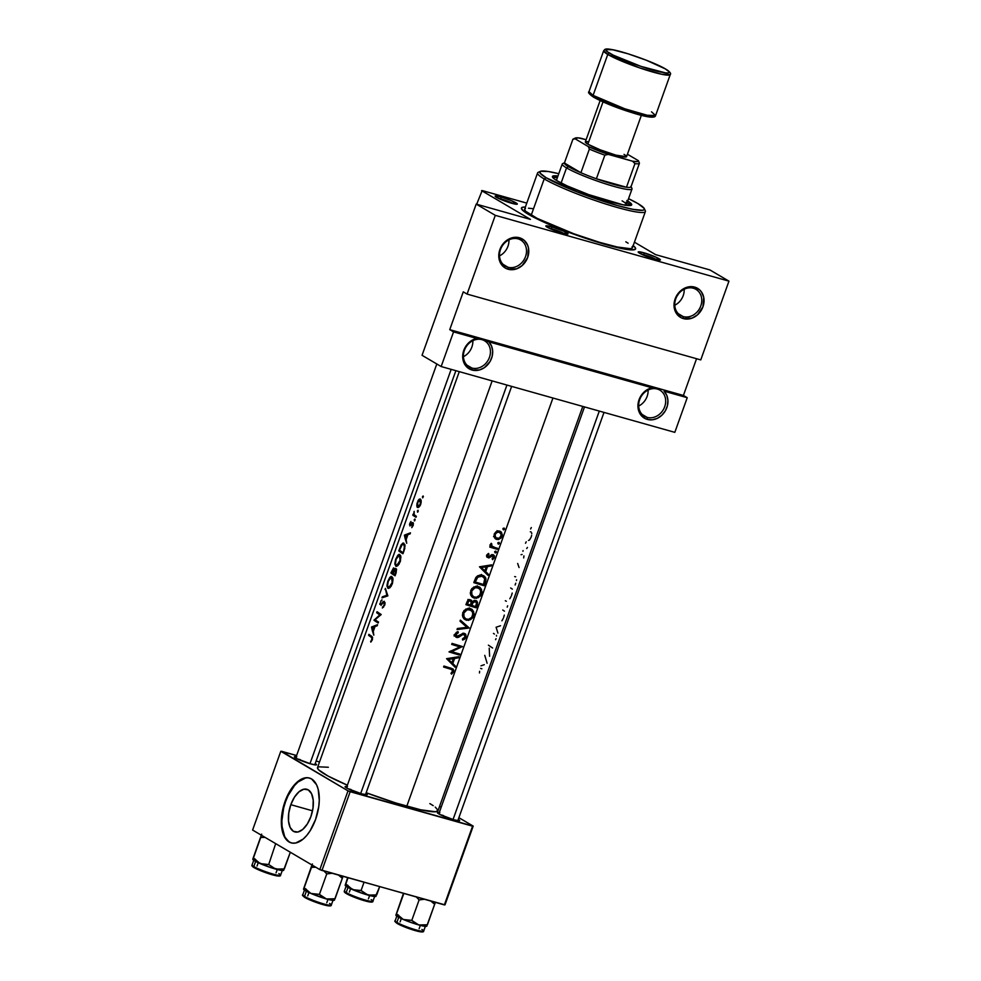 <?xml version="1.0" encoding="UTF-8"?>
<svg xmlns="http://www.w3.org/2000/svg" width="981" height="981" viewBox="0 0 981 981"><rect width="100%" height="100%" fill="white"/><g stroke="black" fill="none" stroke-linecap="round" stroke-linejoin="round"><path stroke-width="1.47" d="M482.002 339.671A15.156 12.888 120.5 0 0 464.405 350.315A15.156 12.888 120.5 0 0 471.849 368.022L472.057 370.045A16.836 14.323 -59.5 0 1 462.873 353.994A16.836 14.323 -59.5 0 1 476.705 338.408L482.002 339.671A15.156 12.888 -59.5 0 1 484.614 340.787A15.156 12.888 -59.5 0 1 488.808 358.911A15.156 12.888 -59.5 0 1 471.849 368.022A15.156 12.888 -59.5 0 1 469.237 366.906A15.156 12.888 -59.5 0 1 465.043 348.782A15.156 12.888 -59.5 0 1 482.002 339.671L488.82 341.829L491.518 345.95L492.67 351.014L492.131 356.446L489.985 361.633L484.295 367.716L479.476 369.972L472.057 370.045L467.778 367.863L463.572 361.879L462.873 353.994L464.491 348.66L469.592 342.001L476.705 338.408L453.553 331.897L441.156 366.538L674.818 432.351L687.227 397.697L664.076 391.186L666.773 395.306L667.926 400.371L667.387 405.803L665.241 410.99L661.709 415.355L657.196 418.409L652.206 419.807L647.301 419.402A16.836 14.323 -59.5 0 1 638.128 403.35A16.836 14.323 -59.5 0 1 651.96 387.765L657.258 389.028A15.156 12.888 120.5 0 0 639.661 399.672A15.156 12.888 120.5 0 0 647.104 417.379L647.301 419.402L645.057 418.519L639.87 413.528L638.165 408.721L638.128 403.35L639.747 398.016L642.849 393.307L647.068 389.764L651.96 387.765L488.82 341.829A16.836 14.323 -59.5 0 1 489.985 361.633A16.836 14.323 -59.5 0 1 472.057 370.045L471.849 368.022L466.993 365.165L471.849 368.022A15.156 12.888 120.5 0 0 489.445 357.366A15.156 12.888 120.5 0 0 482.002 339.671L453.553 331.897L449.739 329.653L463.265 291.848L467.091 294.092L700.765 359.904L728.957 281.155L495.282 215.342L467.091 294.092L495.282 215.342L476.19 204.109L530.439 219.388L481.561 190.621L530.439 219.388L476.19 204.109L422.051 355.306L441.156 366.538L422.051 355.306L476.19 204.109L495.282 215.342L728.957 281.155L700.765 359.904L467.091 294.092L463.265 291.848L449.739 329.653L683.414 395.453L687.227 397.697L674.818 432.351L441.156 366.538L453.553 331.897L449.739 329.653L683.414 395.453L687.227 397.697L664.076 391.186A16.836 14.323 -59.5 0 1 665.241 410.99A16.836 14.323 -59.5 0 1 647.301 419.402L647.104 417.379A15.156 12.888 -59.5 0 1 644.492 416.263A15.156 12.888 -59.5 0 1 640.299 398.139A15.156 12.888 -59.5 0 1 657.258 389.028L657.258 389.028A15.156 12.888 -59.5 0 1 659.87 390.144A15.156 12.888 -59.5 0 1 664.063 408.255A15.156 12.888 -59.5 0 1 647.104 417.379L642.248 414.522L647.104 417.379A15.156 12.888 120.5 0 0 664.701 406.723A15.156 12.888 120.5 0 0 657.258 389.028L482.002 339.671M518.091 238.874A15.156 12.888 120.5 0 0 500.494 249.517A15.156 12.888 120.5 0 0 507.937 267.224L508.146 269.248A16.836 14.323 -59.5 0 1 499.869 249.579A16.836 14.323 -59.5 0 1 519.415 237.745L518.091 238.874A15.156 12.888 -59.5 0 1 520.703 239.989A15.156 12.888 -59.5 0 1 524.896 258.113A15.156 12.888 -59.5 0 1 507.937 267.224A15.156 12.888 -59.5 0 1 505.325 266.109A15.156 12.888 -59.5 0 1 501.132 247.985A15.156 12.888 -59.5 0 1 518.091 238.874L519.415 237.745L524.308 240.443L527.606 245.127L528.477 248.009L527.692 257.414L522.211 265.508L516.815 268.769L508.146 269.248L505.534 268.181L501.365 264.416L499.084 258.996L499.869 249.579L503.094 243.852L510.745 238.224L519.415 237.745A16.836 14.323 -59.5 0 1 527.692 257.414A16.836 14.323 -59.5 0 1 508.146 269.248L507.937 267.224L503.094 264.367L507.937 267.224A15.156 12.888 120.5 0 0 525.534 256.568A15.156 12.888 120.5 0 0 518.091 238.874M693.346 288.23A15.156 12.888 120.5 0 0 675.75 298.874A15.156 12.888 120.5 0 0 683.193 316.581L683.401 318.604A16.836 14.323 -59.5 0 1 675.124 298.935A16.836 14.323 -59.5 0 1 694.671 287.102L693.346 288.23A15.156 12.888 -59.5 0 1 695.958 289.346A15.156 12.888 -59.5 0 1 700.152 307.47A15.156 12.888 -59.5 0 1 683.193 316.581A15.156 12.888 -59.5 0 1 680.581 315.465A15.156 12.888 -59.5 0 1 676.387 297.341A15.156 12.888 -59.5 0 1 693.346 288.23L694.671 287.102L699.563 289.8L701.452 291.933L703.733 297.366L702.948 306.771L697.466 314.852L692.071 318.126L683.401 318.604L680.789 317.537L676.62 313.773L674.339 308.341L675.124 298.935L680.606 290.842L686.001 287.58L694.671 287.102A16.836 14.323 -59.5 0 1 702.948 306.771A16.836 14.323 -59.5 0 1 683.401 318.604L683.193 316.581L678.349 313.724L683.193 316.581A15.156 12.888 120.5 0 0 700.79 305.925A15.156 12.888 120.5 0 0 693.346 288.23M290.817 804.69L312.522 810.809L290.817 804.69L294.423 797.21L299.009 791.777L303.877 789.202L308.292 789.889L311.566 793.727L313.221 800.14L312.988 808.148L310.916 816.523A22.158 11.38 105.7 0 1 294.864 831.937A22.158 11.38 105.7 0 1 290.817 804.69A22.158 11.38 105.7 0 1 306.869 789.276A22.158 11.38 105.7 0 1 310.916 816.523L307.311 824.003L302.724 829.448L297.856 832.023L293.442 831.336L290.168 827.498L288.512 821.085L288.745 813.077L290.817 804.69M309.726 778.117A33.685 17.302 -74.3 0 0 285.594 801.624L285.03 801.465A33.685 17.302 105.7 0 1 309.444 778.031A33.685 17.302 105.7 0 1 315.588 819.442L318.739 806.701L319.279 800.435L318.175 789.264L316.581 784.788L311.59 778.951L308.39 777.81L304.883 777.908L297.488 781.82L293.871 785.474L290.511 790.097L285.03 801.465L281.878 814.205L281.339 820.484L282.442 831.655L284.049 836.119L289.027 841.956L292.228 843.096L295.735 842.998L303.141 839.086L306.746 835.432L310.106 830.809L315.588 819.442A33.685 17.302 105.7 0 1 291.185 842.875A33.685 17.302 105.7 0 1 285.03 801.465L285.594 801.624A33.685 17.302 -74.3 0 0 291.467 842.949M644.137 254.827A10.104 1.165 19.7 0 0 641.304 254.14A10.104 1.165 -160.3 0 1 644.137 254.827L644.137 254.827A10.104 1.165 -160.3 0 1 656.608 259.609A10.104 1.165 19.7 0 0 644.137 254.827L643.941 252.804L644.137 254.827M654.634 259.094A11.784 1.361 -160.3 0 1 638.214 252.154A11.784 1.361 -160.3 0 1 643.941 252.804L638.226 251.921L642.334 254.619L652.635 258.506L660.348 259.977L656.24 257.28L643.941 252.804A11.784 1.361 -160.3 0 1 655.676 257.034A11.784 1.361 -160.3 0 1 660.262 260.051A11.784 1.361 -160.3 0 1 654.634 259.094M551.788 228.818A10.104 1.165 19.7 0 0 548.955 228.132A10.104 1.165 -160.3 0 1 551.788 228.818L551.788 228.818A10.104 1.165 -160.3 0 1 564.247 233.601A10.104 1.165 19.7 0 0 551.788 228.818L551.58 226.795L551.788 228.818M562.272 233.086A11.784 1.361 -160.3 0 1 545.853 226.145A11.784 1.361 -160.3 0 1 551.58 226.795L545.89 226.206L551.8 229.407L562.272 233.086L567.999 233.969L563.879 231.271L551.58 226.795A11.784 1.361 -160.3 0 1 563.315 231.013A11.784 1.361 -160.3 0 1 567.901 234.042A11.784 1.361 -160.3 0 1 562.272 233.086M501.07 198.971A10.104 1.165 19.7 0 0 498.238 198.285A10.104 1.165 -160.3 0 1 501.07 198.971L501.07 198.971A10.104 1.165 -160.3 0 1 513.529 203.754A10.104 1.165 19.7 0 0 501.07 198.971L500.874 196.948L501.07 198.971M511.567 203.239A11.784 1.361 -160.3 0 1 495.135 196.298A11.784 1.361 -160.3 0 1 500.874 196.948L495.147 196.065L499.268 198.763L509.556 202.65L517.281 204.122L511.346 200.627L500.874 196.948A11.784 1.361 -160.3 0 1 512.609 201.166A11.784 1.361 -160.3 0 1 517.183 204.195A11.784 1.361 -160.3 0 1 511.567 203.239M300.321 759.662A10.104 1.165 19.7 0 0 297.488 758.963A10.104 1.165 -160.3 0 1 300.321 759.662M296.802 756.817L294.398 756.756L296.961 758.705L310.805 763.929A11.784 1.361 -160.3 0 1 294.386 756.976A11.784 1.361 -160.3 0 1 296.188 756.719M443.387 815.518A10.104 1.165 19.7 0 0 440.555 814.819A10.104 1.165 -160.3 0 1 443.387 815.518M439.868 812.673L437.465 812.611L440.028 814.561L453.884 819.785A11.784 1.361 -160.3 0 1 437.452 812.832A11.784 1.361 -160.3 0 1 439.255 812.575M351.026 789.509A10.104 1.165 19.7 0 0 348.194 788.81A10.104 1.165 -160.3 0 1 351.026 789.509M347.507 786.664L345.116 786.603L347.666 788.552L361.523 793.776A11.784 1.361 -160.3 0 1 345.104 786.823A11.784 1.361 -160.3 0 1 346.894 786.566M525.497 207.016L522.37 207.31L521.389 208.413L524.038 211.491L542.775 221.632L573.554 234.091L606.013 244.649A60.626 6.965 -160.3 0 1 521.549 208.928A60.626 6.965 -160.3 0 1 525.387 207.016M435.257 807.093L438.053 810.331L435.662 811.765L420.874 809.828L395.919 803.01L366.158 792.722A63.998 7.357 19.7 0 0 406.784 806.235L552.941 398.028L406.784 806.235A63.998 7.357 19.7 0 0 438.004 810.723L582.775 406.428M459.28 371.652L317.513 767.583A63.998 7.357 19.7 0 0 347.397 785.192L328.01 776.02L318.764 769.95L317.464 767.976L318.494 766.811L328.365 767.252M451.027 669.287L450.61 669.165A63.998 7.357 -160.3 0 1 443.596 667.019L443.952 666.038A63.998 7.357 19.7 0 0 451.064 668.208L453.332 669.263L453.835 671.114L451.567 674.131L451.002 673.322L452.744 670.746L451.027 669.287M451.677 651.629A63.998 7.357 19.7 0 0 459.746 654.033L459.39 655.014A63.998 7.357 -160.3 0 1 449.004 651.899L459.942 646.908A63.998 7.357 -160.3 0 1 451.689 644.407L452.045 643.413A63.998 7.357 19.7 0 0 462.419 646.54L451.677 651.629L462.419 646.54L452.045 643.413L451.689 644.407A63.998 7.357 19.7 0 0 459.942 646.908L449.004 651.899L459.39 655.014L459.746 654.033A63.998 7.357 -160.3 0 1 451.677 651.629L450.671 651.041L451.677 651.629M469.102 627.877L457.011 629.569L457.391 628.502L466.968 627.337L460.015 621.157L460.396 620.102L469.102 627.877L460.396 620.102L460.015 621.157L466.968 627.337L457.391 628.502L457.011 629.569L469.053 628.024L466.061 626.086L469.102 627.877M470.598 599.869L468.109 600.274L465.914 604.688L476.288 607.815L477.355 604.823L476.398 604.271L477.355 604.823L476.288 607.815A63.998 7.357 -160.3 0 1 465.914 604.688L467.679 600.666L469.985 599.747L472.388 601.819L474.387 600.421L476.361 600.728L477.514 602.175L477.355 604.823L476.852 601.095L474.718 600.372L472.388 601.819L471.395 600.249M485.595 581.782L484.185 585.755A63.998 7.357 -160.3 0 1 473.811 582.64L476.251 577.036L480.04 575.001L483.008 575.442L485.129 576.987L485.975 578.949L485.595 581.782M486.637 555.381L488.55 553.443L488.967 554.314L487.606 555.675L488.121 556.742L492.83 554.596L494.277 555.54L494.473 557.392L492.597 559.648L492.143 558.802L493.602 556.877L493.051 555.761L488.636 557.919L486.772 556.828L486.637 555.381M490.917 543.658L491.248 546.429A63.998 7.357 -160.3 0 1 490.108 546.086L489.752 547.079A63.998 7.357 19.7 0 0 497.244 549.299L497.6 548.305L497.244 549.299A63.998 7.357 -160.3 0 1 489.752 547.079L490.108 546.086A63.998 7.357 19.7 0 0 491.248 546.429L490.561 544.713L491.248 543.302L491.922 546.061L495.135 547.594A63.998 7.357 19.7 0 0 497.6 548.305A63.998 7.357 -160.3 0 1 495.135 547.594L492.143 546.282L491.248 543.302M494.632 537.895L494.424 533.664L498.176 530.966L501.585 532.45L502.002 536.399L501.168 537.931L498.311 539.587L495.687 538.986L494.632 537.895L495.675 537.76M372.424 631.053L371.554 626.969L377.562 624.701L377.17 625.78L375.049 626.442L373.258 631.445L373.81 635.161L372.424 631.053L373.81 635.161L373.258 631.445L375.049 626.442L377.17 625.78L377.562 624.701L371.554 626.969L372.547 627.411L371.505 627.117L372.424 631.053M384.76 605.007L382.382 607.999L384.209 604.799L384.098 602.334L384.135 604.995L382.382 607.999L384.662 605.314L385.055 602.886L384.76 605.007M384.331 601.292L383.326 601.647L384.331 601.292M382.713 602.285L382.124 603.021L382.713 602.285M381.658 603.634L382.124 603.021L381.658 603.634M380.603 604.652L381.401 604.872M380.297 603.867L380.591 602.653L380.297 603.867M381.916 599.783L381.805 600.838L381.916 599.783M381.069 600.691L380.653 601.414L381.069 600.691M379.978 603.352L379.819 604.37L379.978 603.352M380.984 605.338L382.112 603.977L380.984 605.338M387.924 588.257L386.955 585.534L387.789 581.328L389.898 577.257L391.713 576.46L393.025 579.342L392.425 583.621L390.095 587.57L387.924 588.257M395.809 566.196L394.853 563.486L395.588 559.575L397.796 555.209L399.61 554.412L400.8 556.325L400.407 561.291L397.979 565.522L395.809 566.196M405.312 539.182L404.454 535.099L410.45 532.83L410.07 533.909L407.949 534.571L406.159 539.575L406.71 543.29L405.312 539.182L406.71 543.29L406.159 539.575L407.949 534.571L410.07 533.909L410.45 532.83L404.454 535.099L405.447 535.54L404.405 535.246L405.312 539.182M414.387 520.911L414.865 519.01L414.423 520.923M417.526 512.156L418.004 510.243L417.563 512.156M422.639 497.87L423.118 495.969L422.639 497.87M416.753 505.926L418.078 500.604L420.248 499.01L421.229 501.095L420.395 505.19L418.2 507.545L416.753 505.926M416.373 516.288L416.018 517.281A63.998 7.357 -160.3 0 1 412.78 515.172L413.136 514.179A63.998 7.357 19.7 0 0 413.553 514.473L414.19 511.383L413.982 514.302L415.171 515.552A63.998 7.357 19.7 0 0 416.373 516.288A63.998 7.357 -160.3 0 1 415.171 515.552L413.553 514.473A63.998 7.357 -160.3 0 1 413.136 514.179L412.78 515.172A63.998 7.357 19.7 0 0 416.018 517.281L416.373 516.288M409.751 523.486L410.953 521.5L410.181 524.835L412.265 522.665L413.259 523.032L413.197 525.387L411.787 527.619L412.768 523.866L409.972 525.902L409.751 523.486M404.38 549.777L402.958 553.75A63.998 7.357 -160.3 0 1 398.776 550.93L400.947 545.301L402.897 543.082L404.92 544.946L404.38 549.777M393.54 567.889L390.892 572.978L393.81 573.799L390.892 572.978L395.073 575.798L396.14 572.818L395.073 575.798A63.998 7.357 -160.3 0 1 390.892 572.978L393.54 567.889L394.154 569.838L395.355 568.404L396.471 569.054L396.14 572.818L396.471 569.054L395.527 568.342L394.154 569.838L394.031 568.306M387.875 595.872L381.977 597.858L382.357 596.791L386.821 595.295L385.374 588.379L387.875 595.872L385.374 588.379L386.821 595.295L382.357 596.791L381.977 597.858L387.875 595.872M375.085 619.759A63.998 7.357 19.7 0 0 378.519 622.015L378.163 623.009A63.998 7.357 -160.3 0 1 373.982 620.188L379.806 614.866A63.998 7.357 -160.3 0 1 376.667 612.696L377.023 611.703A63.998 7.357 19.7 0 0 381.204 614.523L375.085 619.759L381.204 614.523L377.023 611.703L376.667 612.696A63.998 7.357 19.7 0 0 379.806 614.866L373.982 620.188L378.163 623.009L378.519 622.015A63.998 7.357 -160.3 0 1 375.085 619.759M371.333 637.258L371.149 637.123A63.998 7.357 -160.3 0 1 368.574 635.308L368.917 634.327A63.998 7.357 19.7 0 0 371.541 636.166L372.522 639.109L370.781 642.089L371.983 638.717L371.333 637.258M503.596 529.899L502.873 528.894L504.087 528.036L504.626 529.004L503.596 529.899M498.483 544.173L497.759 543.167L498.973 542.309L499.513 543.278L498.483 544.173M495.344 552.941L494.62 551.935L495.834 551.077L496.374 552.045L495.344 552.941M483.78 571.175L479.476 566.81L491.677 564.848L491.285 565.914L487.483 566.613L485.705 571.604L488.317 574.216L487.925 575.295L483.78 571.175L487.925 575.295L488.317 574.216L485.705 571.604L487.483 566.613L491.285 565.914L491.677 564.848L479.476 566.81L483.78 571.175M474.473 598.214L470.843 595.295L470.77 590.292L473.749 587.018L478.838 586.724L481.499 589.323L481.561 593.873L478.581 597.552L474.473 598.214M466.588 620.262L462.958 617.343L462.725 612.733L465.852 609.066L470.684 608.674L473.602 611.384L473.664 615.921L470.684 619.6L466.588 620.262M466.098 637.012L464.651 639.171L462.627 640.041L462.443 638.962L465.055 636.828L464.405 634.523L462.922 634.474L457.121 637.564L455.405 636.571L455.037 634.241L458.004 631.605L458.335 632.708L456.19 634.425L456.705 636.35L463.878 633.297L465.803 634.462L466.098 637.012M450.88 663.046L446.576 658.68L458.777 656.718L458.397 657.785L454.595 658.484L452.805 663.487L455.417 666.099L455.037 667.178L450.88 663.046L455.037 667.178L455.417 666.099L452.805 663.487L454.595 658.484L458.397 657.785L458.777 656.718L446.576 658.68L450.88 663.046M634.425 242.172L655.615 254.643L709.864 269.922L728.957 281.155L709.864 269.922L655.615 254.643L634.425 242.172M252.608 830.049L280.799 751.299L348.01 790.858L319.818 869.607L252.608 830.049L319.818 869.607L444.368 904.911L472.572 826.174L350.168 791.704L321.976 870.441L319.818 869.607L348.01 790.858L281.424 751.25L296.618 755.517L280.799 751.299L252.608 830.049M439.586 806.333L441.156 807.253L439.586 806.333M458.887 817.688L473.198 826.112L444.994 904.862L321.976 870.441L350.168 791.704L348.01 790.858L473.198 826.112L444.994 904.862L473.198 826.112L458.887 817.688M319.524 761.967L316.115 761.011L319.524 761.967M361.523 793.776L366.845 794.794L365.913 793.371A11.784 1.361 -160.3 0 1 367.152 794.72A11.784 1.361 -160.3 0 1 361.523 793.776M458.286 819.38A11.784 1.361 -160.3 0 1 459.5 820.729A11.784 1.361 -160.3 0 1 453.884 819.785L459.194 820.803L458.274 819.38M310.805 763.929L316.127 764.947L315.195 763.525A11.784 1.361 -160.3 0 1 316.434 764.873A11.784 1.361 -160.3 0 1 310.805 763.929M433.21 805.646L429.837 803.586M476.68 204.244L482.186 190.559L526.772 203.116L482.186 190.559L476.68 204.244M633.199 245.618A60.626 6.965 -160.3 0 1 634.94 249.53A60.626 6.965 -160.3 0 1 606.013 244.649L623.082 248.818L631.531 249.922L635.43 249.186L635.296 247.69L632.99 245.458M305.434 778.068L298.04 781.98L294.435 785.634L288.083 795.652L285.594 801.624L283.681 807.939L281.903 820.631L282.087 826.529L284.6 836.266M286.82 839.748L289.591 842.115M696.559 358.715L683.414 395.453L696.559 358.715M463.437 356.667A15.156 12.888 120.5 0 0 472.842 340.689A15.156 12.888 -59.5 0 1 463.437 356.667M499.525 255.869A15.156 12.888 120.5 0 0 508.943 239.891A15.156 12.888 -59.5 0 1 499.525 255.869M674.781 305.226A15.156 12.888 120.5 0 0 684.186 289.236A15.156 12.888 -59.5 0 1 674.781 305.226M638.692 406.024A15.156 12.888 120.5 0 0 648.098 390.033A15.156 12.888 -59.5 0 1 638.692 406.024M422.468 496.668L422.676 497.882L423.4 496.46L422.468 496.668M419.414 499.084L421.045 500.065L418.924 499.464L418.078 500.604L416.876 503.964L417.072 507.079M418.2 507.545L417.428 507.435L420.003 505.914L421.156 502.701L420.408 499.096M418.164 506.564L420.763 504.259L420.064 500.089L421.131 500.384L420.064 500.089L420.26 504.111L418.164 506.564L417.244 505.129L418.164 501.414M417.354 510.954L417.832 512.033L418.09 510.279L417.354 510.954L418.262 511.199L417.354 510.954M416.042 516.092L412.78 515.172L416.042 516.092M413.982 511.751L414.129 514.633L414.19 511.383M414.215 519.709L414.693 520.788L415.159 519.501L414.215 519.709M409.837 525.841L412.155 523.682L413.418 523.854L412.584 523.621L413.136 525.534L411.787 527.619L413.406 523.756L412.265 522.665L413.197 522.922L412.265 522.665L410.549 524.749L411.211 524.933L410.181 524.835L410.953 521.5L409.506 524.737M412.915 522.615L412.265 522.665M405.668 535.442L404.454 535.099L405.668 535.442M405.092 535.687L407.814 534.939L406.404 538.888L405.092 535.687L405.889 538.741L407.299 534.804L405.092 535.687M402.958 553.75L405.055 545.865L403.265 543.033L401.327 544.614L398.776 550.93L402.958 553.75M401.707 551.751L398.776 550.93L401.707 551.751M403.939 543.266L403.265 543.033M403.007 544.075L401.376 545.534L399.475 550.206A63.998 7.357 19.7 0 0 402.799 552.45A63.998 7.357 -160.3 0 1 399.475 550.206L402.369 544.32L404.822 544.602L403.583 544.247L404.846 548.121L403.375 552.61L404.417 546.65L403.583 544.247M395.784 558.986L394.889 564.394L396.422 566.344L395.699 566.135L396.729 566.295L399.23 563.977L400.91 557.294L400.567 555.528L398.875 554.388L395.784 558.986M395.699 566.135L396.729 566.295M399.095 555.369L396.14 559.207L398.237 555.675L400.677 555.859L399.475 555.528L400.248 561.757L397.894 564.59L396.054 565.142L395.368 562.922L396.14 559.207L395.429 563.965L396.888 565.264L396.054 565.142M391.591 572.254L393.025 569.029L394.19 569.188L393.43 568.968L393.504 572.585L392.78 573.112A63.998 7.357 -160.3 0 1 391.591 572.254A63.998 7.357 19.7 0 0 392.78 573.112L393.43 568.968L391.591 572.254M393.209 573.407L395.417 569.372L393.209 573.407A63.998 7.357 19.7 0 0 394.914 574.498L394.914 574.498A63.998 7.357 -160.3 0 1 393.209 573.407M395.674 569.434L396.618 569.703L395.674 569.434L395.981 573.247L394.914 574.498L396.005 570.954L395.417 569.372M387.9 581.046L386.992 586.442L388.525 588.392L387.802 588.183L388.832 588.342L391.333 586.037L393.025 579.342L392.67 577.576L390.978 576.436L387.9 581.046M387.802 588.183L388.832 588.342M391.198 577.429L388.255 581.255L390.34 577.723L392.78 577.907L391.578 577.576L392.363 583.805L390.009 586.638L388.157 587.202L387.47 584.97L388.255 581.255L387.532 586.025L388.991 587.312L388.157 587.202M383.73 597.184L382.357 596.791L383.73 597.184M387.74 595.565L386.821 595.295L387.74 595.565M385.668 589.642L384.993 589.446L385.668 589.642M383.534 607.227L382.467 606.92L383.534 607.227M382.737 603.192L382.124 603.021L382.737 603.192M376.912 621.01L373.982 620.188L376.912 621.01M376.299 620.617L374.055 619.98L376.299 620.617M380.64 615.112L379.806 614.866L380.64 615.112M379.586 613.517L376.667 612.696L379.586 613.517M372.768 627.313L371.554 626.969L372.768 627.313M372.191 627.558L374.914 626.81L373.503 630.758L372.191 627.558L373.001 630.611L374.411 626.675L372.191 627.558M368.574 635.308A63.998 7.357 19.7 0 0 371.149 637.123L372.608 637.54L371.149 637.123L371.995 638.484L370.781 642.089L372.314 639.784L372.535 637.233L371.541 636.166A63.998 7.357 -160.3 0 1 368.917 634.327L368.574 635.308L371.492 636.129L368.574 635.308M371.358 641.488L370.622 641.28L371.358 641.488M372.118 640.274L371.492 640.103L372.118 640.274M420.064 500.089L417.71 502.444L417.783 506.441M396.888 565.264L399.978 560.629L400.309 557.478L399.475 555.528M388.991 587.312L392.081 582.677L392.412 579.526L391.578 577.576M502.922 528.71L503.425 529.875L504.577 529.188L504.087 528.036L502.922 528.71M503.143 528.342L504.577 529.188L503.143 528.342M498.961 530.979L495.846 531.898L494.252 534.093L494.105 536.754L495.846 539.096M496.729 539.464L495.135 538.532L498.311 539.587L501.168 537.931L502.002 536.399L501.181 535.908L502.002 536.399L502.321 534.719L501.07 531.874L499.709 531.126L501.07 531.874M498.753 530.954L499.145 531.886M499.366 532.119L497.208 532.266L495.331 534.081L495.086 536.325L496.521 538.25L499.488 538.164L501.34 534.853L499.366 532.119L501.095 533.639L501.107 536.141L499.488 538.164L496.104 537.98L494.338 533.885L495.197 534.387L496.631 532.573L499.366 532.119L497.588 531.077L499.991 532.389L497.024 530.647M497.085 538.483L496.104 537.98M494.547 537.87L496.092 537.625M499.194 532.107L498.961 531.346M497.808 542.984L498.311 544.148L499.464 543.462L498.973 542.309L497.808 542.984M498.029 542.616L499.464 543.462L498.029 542.616M497.244 549.299L490.022 546.331L497.244 549.299M490.99 543.56L491.886 544.087L490.99 543.56M490.696 544.038L491.567 544.553L490.696 544.038M490.708 545.522L492.634 546.65L490.708 545.522M489.85 545.019L492.634 546.65M494.669 551.751L495.172 552.904L496.325 552.229L495.834 551.077L494.669 551.751M494.89 551.383L496.325 552.229L494.89 551.383M487.005 557.196L489.298 557.809L486.576 556.202L489.298 557.809L490.819 556.717L489.911 556.19L490.819 556.717L492.021 555.724L491.064 555.16L492.818 555.663L491.493 554.878L493.517 556.35L492.143 558.802L492.597 559.648L494.399 557.625L493.566 557.134L494.399 557.625L494.399 555.786L491.861 554.694L488.317 556.828L486.797 554.952L487.655 555.467L488.967 554.314L487.986 553.75L488.967 554.314L488.55 553.443L486.846 554.878L486.699 556.656M494.399 555.786L493.136 554.657M493.063 555.761L491.518 554.657M492.818 555.663L493.517 556.35M489.997 565.154L491.285 565.914L489.997 565.154M486.159 565.829L487.483 566.613L486.159 565.829M482.848 569.593L488.317 574.216L485.215 572.585L482.848 569.593M481.548 567.545L486.257 566.822L484.908 566.025L486.257 566.822L484.847 570.758L480.15 566.724L484.847 570.758L486.257 566.822L481.548 567.545M479.697 566.785L481.941 569.054L479.697 566.785M484.393 576.227L480.874 574.989L477.575 575.835L475.724 577.821L473.811 582.64L484.185 585.755L481.144 583.965L484.185 585.755L485.411 582.346L484.455 581.782L485.411 582.346L485.681 577.895L483.792 575.822M481.144 583.965L474.044 581.966L481.144 583.965M482.088 575.16L482.787 576.472M482.137 576.252L477.808 577.11L475.27 582.003A63.998 7.357 19.7 0 0 483.523 584.48L484.835 579.33L484.173 577.576L482.137 576.252L484.724 578.692L483.523 584.48A63.998 7.357 -160.3 0 1 475.27 582.003L474.252 581.402L475.27 582.003L475.552 581.23L474.534 580.629L475.552 581.23L477.06 577.932L476.043 577.331L477.06 577.932L479.39 576.227L482.137 576.252L480.003 575.001L483.167 576.705L480.249 574.976M482.824 576.632L481.426 574.486M472.241 597.073L476.423 598.324L480.396 595.994L481.561 593.873L480.629 593.321L481.561 593.873L481.978 591.531L480.236 587.57L476.03 586.307L471.836 588.539L470.267 593.039L470.843 595.295L472.989 597.613M474.203 598.14L471.947 596.816L474.203 598.14M480.236 587.57L479.537 587.067M477.821 586.405L478.556 587.729M473.369 596.607L471.702 596.546M477.955 587.521L479.525 588.379L475.16 587.57L471.751 590.979L474.277 587.975L477.955 587.521L475.908 586.319L480.555 589.851L480.531 593.615L479.586 595.357L476.361 597.294L473.713 596.804L471.873 594.78L471.751 590.979L470.733 590.378L471.751 590.979L471.567 593.885L472.965 596.276M470.733 595.05L473.602 596.742M471.603 596.522L473.467 596.583M478.483 587.558L477.281 585.829M476.288 607.815L473.247 606.013L466.147 604.026L473.247 606.013L476.288 607.815M469.47 599.759L472.388 601.819L469.372 599.501M476.852 601.095L475.773 600.482M470.267 600.863L468.722 601.218L467.373 604.051L467.863 602.702L466.846 602.113L467.863 602.702L468.795 601.157L470.267 600.863L468.71 599.943L471.076 601.414L470.782 605.093A63.998 7.357 -160.3 0 1 467.373 604.051L466.355 603.45L467.373 604.051A63.998 7.357 19.7 0 0 470.782 605.093L471.444 602.359L470.267 600.863L471.076 601.414M475.417 601.476L473.161 602.408L471.849 605.412L471.101 604.186L472.082 604.762L472.94 602.739L471.285 601.758L472.94 602.739L475.417 601.476L473.897 600.58L476.57 602.996L475.626 606.528A63.998 7.357 -160.3 0 1 471.849 605.412L470.868 604.836L471.849 605.412A63.998 7.357 19.7 0 0 475.626 606.528L476.57 602.996L475.417 601.476L476.214 602.04M474.608 601.022L474.473 600.384M470.071 601.046L470.524 600.421M464.356 619.134L468.526 620.384L472.499 618.042L473.664 615.921L472.732 615.369L473.664 615.921L474.081 613.579L472.339 609.618L468.133 608.355L463.939 610.587L462.37 615.087L462.958 617.343L465.092 619.661M466.318 620.188L464.062 618.864L466.318 620.188M472.339 609.618L471.64 609.115M469.924 608.465L470.659 609.777M465.472 618.655L463.805 618.594M470.058 609.569L471.628 610.44L467.263 609.63L463.854 613.027L466.38 610.023L470.058 609.569L468.011 608.367L472.658 611.899L472.634 615.663L471.689 617.405L468.477 619.342L465.816 618.852L463.976 616.841L463.854 613.027L462.836 612.438L463.854 613.027L463.682 615.933L465.068 618.324M462.836 617.098L465.717 618.79M463.719 618.57L465.57 618.631M470.586 609.606L469.384 607.877M460.187 620.691L466.012 626.234L460.187 620.691M462.627 640.041L466 637.319L465.068 636.767L466 637.319L465.411 633.947L463.277 633.334L456.974 636.473L456.19 634.425L458.335 632.708L458.004 631.605L456.275 632.426L454.926 635.05L456.668 637.478L458.495 637.356L462.922 634.474L465.068 635.418L464.982 637.025L462.443 638.962L462.627 640.041M464.062 634.376L465.068 635.418M461.867 633.861L462.922 634.474L461.867 633.861M459.623 635.418L460.567 635.97L459.623 635.418M457.023 636.485L458.495 637.356L457.023 636.485M454.89 635.995L454.044 635.933M455.662 636.877L456.668 637.478L455.662 636.877M457.085 631.972L458.335 632.708L457.085 631.972M455.172 633.836L456.19 634.425L455.172 633.836M465.411 633.947L464.43 633.395M463.179 633.947L462.983 633.125M456.398 653.052L459.39 655.014L449.813 651.384L456.398 653.052M456.95 645.155L459.942 646.908L451.934 643.732L456.95 645.155M461.511 646.283L462.345 646.761L461.511 646.283M458.47 645.388L457.857 645.682L458.47 645.388M457.109 657.025L458.397 657.785L457.109 657.025M453.259 657.699L454.595 658.484L453.259 657.699M449.96 661.464L455.417 666.099L452.315 664.468L449.96 661.464M448.648 659.416L453.357 658.692L452.008 657.895L453.357 658.692L451.947 662.629L447.25 658.594L451.947 662.629L453.357 658.692L448.648 659.416M446.809 658.656L449.053 660.924L446.809 658.656M480.604 668.429L481.867 668.772M479.599 671.311L479.464 672.954M517.649 563.486L519.072 567.533M523.928 555.884L523.695 557.919M521.083 554.706L522.064 554.473M523.057 550.574L522.947 551.31M527.447 547.435L526.699 548.526M453.332 669.263L451.064 668.208A63.998 7.357 -160.3 0 1 443.952 666.038L443.596 667.019A63.998 7.357 19.7 0 0 450.61 669.165L443.829 666.357L452.229 669.802L452.658 671.445L451.002 673.322L451.567 674.131L453.663 671.789L452.879 668.907M450.671 668.086L450.819 668.968M452.719 671.249L453.663 671.789L452.719 671.249M448.464 667.681L452.229 669.802M450.782 669.324L450.647 668.012M531.31 527.545L530.635 528.967M531.138 537.147L529.568 539.893M531.628 535.381L531.285 536.717M531.69 532.99L531.763 533.762M530.304 531.8L531.077 531.923L530.304 531.8M529.176 540.212L528.514 540.408M526.196 541.819L525.522 543.241M515.748 583.217L515.135 584.995M516.546 579.746L516.447 580.556M514.669 576.595L515.663 576.803M511.076 596.522L509.813 598.753M510.647 587.975L512.34 589.115M512.205 593.051L511.518 595.418M507.643 605.829L507.214 607.116M505.325 600.728L506.331 601.267M503.179 618.57L501.916 620.814M502.75 610.023L504.442 611.175M504.308 615.099L503.621 617.466M500.555 625.743L496.092 627.239L497.919 633.088M496.018 638.705L495.589 639.698M496.496 635.332L496.521 636.068M493.455 633.419L494.424 634.045M489.225 648.147L489.617 656.277M488.403 645.179L492.585 648M484.761 655.357L487.116 663.266M484.283 664.677L481.009 665.817M473.713 596.804L476.361 597.294L479.586 595.357L480.886 591.69L479.525 588.379M465.816 618.852L468.477 619.342L471.689 617.405L472.989 613.738L471.628 610.44M553.394 177.377L557.38 177.598A42.097 4.844 19.7 0 0 552.732 177.487M627.705 200.995A42.097 4.844 -160.3 0 1 631.69 204.87A42.097 4.844 -160.3 0 1 601.108 198.873A42.097 4.844 -160.3 0 1 557.282 180.884A42.097 4.844 -160.3 0 1 552.413 176.482A42.097 4.844 -160.3 0 1 557.944 176.016L552.524 176.286L554.216 178.873L557.282 180.884L567.226 185.924L588.612 194.581L622.996 204.808L631.568 205.054L629.876 202.466L626.822 200.467M540.335 171.368A55.574 6.389 -160.3 0 1 558.778 173.698L548.183 171.503L540.58 171.27L540.004 173.061L546.147 177.745A55.574 6.389 -160.3 0 1 540.335 171.368L538.201 172.362A57.254 6.585 19.7 0 0 544.197 178.934A57.254 6.585 19.7 0 0 606.834 204.355A57.254 6.585 19.7 0 0 645.29 210.707L644.272 208.585A55.574 6.389 -160.3 0 1 606.945 202.429A55.574 6.389 -160.3 0 1 546.147 177.745L544.197 178.934L531.224 215.158A57.254 6.585 19.7 0 0 590.844 239.622A57.254 6.585 19.7 0 0 632.426 247.776L645.388 211.553A57.254 6.585 -160.3 0 1 603.818 203.398A57.254 6.585 -160.3 0 1 544.197 178.934A57.254 6.585 -160.3 0 1 537.576 172.95L524.614 209.174A57.254 6.585 19.7 0 0 531.224 215.158L544.197 178.934L546.147 177.745L577.417 192.018L617.257 205.507L632.904 209.321L642.334 210.302L644.223 209.664L644.1 208.291L637.944 203.594A55.574 6.389 -160.3 0 1 644.272 208.585M532.499 215.881L532.278 216.507L532.499 215.881M556.705 179.584L556.889 180.651A37.045 4.255 -160.3 0 1 556.607 179.756L562.248 164.011A37.045 4.255 -160.3 0 0 566.528 167.886A37.045 4.255 19.7 0 0 607.055 184.342A37.045 4.255 19.7 0 0 631.936 188.438L630.918 186.316M622.089 200.872A37.045 4.255 -160.3 0 1 626.369 204.735A37.045 4.255 -160.3 0 1 625.584 205.25M637.944 203.594L628.539 198.677A55.574 6.389 -160.3 0 1 637.944 203.594M525.485 208.487L524.565 209.517L525.718 211.295L537.196 218.395L573.836 233.785L599.722 242.381L617.098 246.967L630.317 248.696L632.267 248.034L632.144 246.623M628.122 243.227L625.804 241.792M533.321 208.72L528.44 208.205M629.312 204.048L626.258 202.037M626.185 203.999L626.258 204.906L625.007 205.336M630.808 205.434A42.097 4.844 19.7 0 0 627.141 202.577M451.162 369.359L309.971 763.684L451.162 369.359M311.504 867.339L315.796 867.229L311.504 867.339L303.521 889.08L311.884 865.168L303.521 889.08L310.952 893.458L304.171 887.793L311.504 867.339L313.699 866.002L311.504 867.339L312.203 865.107L311.504 867.339M329.555 903.452A15.156 1.741 -160.3 0 1 331.088 905.218A15.156 1.741 -160.3 0 1 319.315 902.557A15.156 1.741 -160.3 0 1 304.527 896.401A1.006 0.858 120.5 0 0 305.017 897.578A14.151 1.631 19.7 0 0 320.652 903.918A14.151 1.631 19.7 0 0 329.972 905.377M306.354 891.288L304.527 896.401A15.156 1.741 19.7 0 0 320.309 902.876A15.156 1.741 19.7 0 0 331.308 905.034C331.48 905.917 330.241 906.15 327.605 905.733C319.463 903.869 311.884 901.122 304.846 897.505A1.006 0.858 -59.5 0 1 304.527 896.401L306.354 891.288M334.398 900.067L343.092 876.094L335.061 898.78L326.391 898.952L319.426 894.378L310.952 893.458L326.391 898.952L334.546 899.957M311.884 865.168L312.399 863.991L311.884 865.168M323.656 870.613L326.747 873.924L319.426 894.378L326.747 873.924L331.995 873.274L326.747 873.924L323.656 870.613M338.531 875.113L342.381 878.326L338.531 875.113M305.753 888.872L304.821 888.786M305.25 889.215L306.293 889.252M304.686 889.46L302.773 894.819A15.156 1.741 19.7 0 0 304.527 896.401A15.156 1.741 -160.3 0 1 302.994 894.635M329.947 905.353L327.102 905.622M325.275 905.218L320.713 903.93M318.163 903.096L308.365 899.283M306.501 898.388L305.017 897.578A1.006 0.858 -59.5 0 1 304.833 897.505C302.602 895.739 301.903 894.844 302.773 894.819M303.558 889.289L303.509 889.191A16.395 1.888 19.7 0 0 303.558 889.289A16.395 1.888 19.7 0 0 310.952 893.458L304.171 887.793L303.534 889.191M335.061 898.78L326.391 898.952A16.395 1.888 19.7 0 0 334.214 900.264L334.411 900.178M322.602 897.149L319.426 894.378L310.952 893.458A16.395 1.888 19.7 0 0 326.391 898.952L322.602 897.149M421.916 929.461A15.156 1.741 -160.3 0 1 423.449 931.227A15.156 1.741 -160.3 0 1 411.677 928.566A15.156 1.741 -160.3 0 1 396.876 922.41A1.006 0.858 120.5 0 0 397.379 923.587A14.151 1.631 19.7 0 0 413.001 929.927A14.151 1.631 19.7 0 0 422.32 931.386M398.715 917.296L396.876 922.41A15.156 1.741 19.7 0 0 412.658 928.884A15.156 1.741 19.7 0 0 423.669 931.043C423.829 931.925 422.603 932.158 419.966 931.742C411.824 929.878 404.233 927.131 397.207 923.513A1.006 0.858 -59.5 0 1 396.876 922.41L398.715 917.296M426.76 926.076L435.441 902.103L427.422 924.789L418.752 924.96L411.787 920.386L403.301 919.467L396.532 913.802L395.883 915.199L403.449 893.397L395.956 915.383L401.646 918.731L413.001 923.17L423.363 926.089L426.894 925.966M403.804 893.495L396.532 913.802L403.804 893.495M416.005 896.622L419.108 899.933L411.787 920.386L419.108 899.933L424.344 899.283L419.108 899.933L416.005 896.622M430.88 901.122L434.742 904.335L430.88 901.122M426.318 925.402L425.705 924.936M398.102 914.881L397.17 914.795M396.483 914.795L395.883 915.199A16.395 1.888 19.7 0 0 395.907 915.298A16.395 1.888 19.7 0 0 403.301 919.467L396.532 913.802L395.87 915.089M397.599 915.224L398.642 915.261M397.047 915.469L395.135 920.828A15.156 1.741 19.7 0 0 396.876 922.41A15.156 1.741 -160.3 0 1 395.355 920.644M422.308 931.361L419.463 931.631M417.636 931.227L413.075 929.939M410.512 929.105L400.726 925.291M398.85 924.396L397.379 923.587A1.006 0.858 -59.5 0 1 397.195 923.513C394.951 921.748 394.264 920.852 395.135 920.828M427.422 924.789L418.752 924.96A16.395 1.888 19.7 0 0 426.576 926.272L426.76 926.187M414.963 923.158L411.787 920.386L403.301 919.467A16.395 1.888 19.7 0 0 418.752 924.96L414.963 923.158M453.038 819.54L599.293 411.076L453.038 819.54M345.766 884.948L345.165 885.353A16.395 1.888 19.7 0 0 345.202 885.451A16.395 1.888 19.7 0 0 347.066 886.922L362.283 893.323L375.429 896.524L379.659 886.689L376.704 894.942L372.29 895.579L366.06 894.365L361.069 890.54L364.025 882.287L361.069 890.54L354.656 890.307L348.917 887.278L345.815 883.955L348.022 877.787L345.153 885.242L347.666 877.688L345.153 885.242L347.066 886.922L345.815 883.955L345.251 885.536M348.132 894.549L346.661 893.74A1.006 0.858 -59.5 0 1 346.17 892.563A15.156 1.741 -160.3 0 1 344.638 890.797M346.33 885.622L344.417 890.981A15.156 1.741 19.7 0 0 346.17 892.563L347.997 887.449L346.17 892.563A15.156 1.741 19.7 0 0 361.952 899.037A15.156 1.741 19.7 0 0 372.952 901.196C373.123 902.079 371.885 902.312 369.248 901.895C361.106 900.031 353.528 897.284 346.489 893.666A1.006 0.858 120.5 0 0 346.661 893.74A14.151 1.631 19.7 0 0 362.296 900.08A14.151 1.631 19.7 0 0 371.615 901.539L368.746 901.784M347.397 885.034L346.465 884.948M346.894 885.377L347.936 885.414M366.919 901.38L362.357 900.092M359.806 899.258L350.009 895.445M371.198 899.614A15.156 1.741 -160.3 0 1 372.731 901.38A15.156 1.741 -160.3 0 1 360.959 898.719A15.156 1.741 -160.3 0 1 346.17 892.563A1.006 0.858 120.5 0 0 346.477 893.666C344.564 892.526 343.865 891.631 344.417 890.981M376.704 894.942L368.034 895.113A16.395 1.888 19.7 0 0 375.858 896.426L376.054 896.34M352.596 889.62A16.395 1.888 19.7 0 0 368.034 895.113L361.069 890.54L352.596 889.62L345.815 883.955L347.066 886.922A16.395 1.888 19.7 0 0 352.596 889.62M506.932 385.067L360.689 793.531L506.932 385.067M253.417 858.939L252.816 859.344A16.395 1.888 19.7 0 0 252.84 859.442A16.395 1.888 19.7 0 0 254.704 860.913L269.934 867.314L283.509 870.417L290.315 852.244L284.343 868.933L275.673 869.105L268.708 864.531L275.686 843.635L268.708 864.531L262.307 864.298L258.322 862.593L253.466 857.946L261.486 835.26L252.816 859.344L261.682 834.144L252.914 858.78L254.704 860.913L253.466 857.946L252.89 859.528M255.783 868.541L254.3 867.731A1.006 0.858 -59.5 0 1 253.809 866.554A15.156 1.741 -160.3 0 1 252.289 864.788M253.981 859.614L252.056 864.972A15.156 1.741 19.7 0 0 253.809 866.554L255.636 861.441L253.809 866.554A15.156 1.741 19.7 0 0 269.591 873.029A15.156 1.741 19.7 0 0 280.591 875.187C280.762 876.07 279.524 876.303 276.887 875.886C268.757 874.022 261.167 871.275 254.128 867.658A1.006 0.858 120.5 0 0 254.3 867.731A14.151 1.631 19.7 0 0 269.934 874.071A14.151 1.631 19.7 0 0 279.254 875.53M260.787 837.492L265.078 837.382L260.787 837.492M255.035 859.025L254.104 858.939M283.251 869.546L282.638 869.08M254.533 859.368L255.575 859.405M279.242 875.506L276.384 875.775M274.557 875.371L270.008 874.083M267.445 873.249L257.647 869.436M278.849 873.605A15.156 1.741 -160.3 0 1 280.37 875.371A15.156 1.741 -160.3 0 1 268.598 872.71A15.156 1.741 -160.3 0 1 253.809 866.554A1.006 0.858 120.5 0 0 254.116 867.658C252.203 866.517 251.516 865.622 252.056 864.972M284.343 868.933L275.673 869.105A16.395 1.888 19.7 0 0 283.497 870.417L283.693 870.331M260.235 863.611A16.395 1.888 19.7 0 0 275.673 869.105L268.708 864.531L260.235 863.611L253.466 857.946L254.704 860.913A16.395 1.888 19.7 0 0 260.235 863.611M596.387 178.775A35.365 4.071 -160.3 0 1 580.911 172.73A35.365 4.071 -160.3 0 1 568.477 166.696L566.528 167.886L561.12 182.981L566.528 167.886L568.477 166.696L580.911 172.73L564.394 163.005L568.477 166.696A35.365 4.071 -160.3 0 1 564.394 163.005A35.365 4.071 -160.3 0 1 564.394 162.993A35.365 4.071 19.7 0 0 564.394 163.005L572.855 139.388L575.013 138.75L588.33 146.598L589.373 149.112L580.911 172.73L564.394 163.005L572.855 139.388A35.365 4.071 -160.3 0 1 572.855 139.376L575.013 138.75L588.33 146.598L603.033 152.509L632.586 161.227L634.94 163.631L626.479 187.248A35.365 4.071 -160.3 0 1 596.387 178.775L613.726 184.367L626.479 187.248L596.387 178.775L604.848 155.157L608.33 154.397L632.586 161.227L637.184 161.62L638.41 160.7L627.423 154.238L638.41 160.7A33.685 3.875 -160.3 0 1 632.586 161.227L634.94 163.631L626.479 187.248L596.387 178.775L604.848 155.157A35.365 4.071 -160.3 0 1 589.373 149.112L580.911 172.73A35.365 4.071 19.7 0 0 596.387 178.775M630.991 186.831A35.365 4.071 -160.3 0 1 626.479 187.248A35.365 4.071 19.7 0 0 630.979 186.844A35.365 4.071 19.7 0 0 630.991 186.831L639.44 163.226L638.41 160.7L639.44 163.214A35.365 4.071 -160.3 0 1 639.44 163.226A35.365 4.071 -160.3 0 1 634.94 163.631A35.365 4.071 19.7 0 0 639.44 163.214L630.979 186.844M626.16 205.323L632.009 188.99A37.045 4.255 -160.3 0 1 605.105 183.717A37.045 4.255 -160.3 0 1 566.528 167.886A37.045 4.255 19.7 0 1 562.64 163.631L564.774 162.638M586.123 139.707L578.14 137.855L575.013 138.75A33.685 3.875 -160.3 0 1 575.369 138.027A33.685 3.875 -160.3 0 1 580.838 138.223L586.123 139.707M589.373 149.112A35.365 4.071 19.7 0 0 604.848 155.157L608.33 154.397A33.685 3.875 -160.3 0 1 588.33 146.598L589.373 149.112M575.369 138.027L573.235 139.02A35.365 4.071 19.7 0 0 572.855 139.388L564.394 163.005M655.602 115.525C655.345 116.396 655.1 119.388 636.792 114.127C618.986 108.805 604.59 103.177 593.628 97.217C589.189 94.09 587.644 92.239 589.005 91.674L603.671 50.73L607.754 54.433A1.68 1.435 -59.5 0 1 609.704 53.244C604.124 50.301 601.868 46.414 622.248 52.091C643.046 58.014 661.991 66.598 665.351 68.915A1.68 1.435 -59.5 0 1 665.903 69.246A1.68 1.435 120.5 0 0 665.351 68.915L646.393 60.258L627.975 53.783L612.769 49.773L605.915 49.565L607.264 51.637L613.223 55.144L640.998 66.389L665.682 72.901L668 72.974L669.079 71.76L665.351 68.915C670.93 71.858 673.187 75.745 652.806 70.068C632.009 64.145 613.064 55.561 609.704 53.244A1.68 1.435 120.5 0 0 607.754 54.433A35.365 4.071 -160.3 0 1 603.671 50.73C604.909 49.859 603.94 48.081 611.678 49.541C624.407 51.601 655.467 62.809 665.633 69.038C669.815 71.687 671.347 73.538 670.256 74.568A35.365 4.071 -160.3 0 1 644.578 69.541A35.365 4.071 -160.3 0 1 607.754 54.433L593.088 95.378L589.005 91.674A35.365 4.071 19.7 0 0 593.088 95.378L607.754 54.433L639.404 67.812L661.893 74.311L670.256 74.568L655.602 115.525L647.227 115.255L624.738 108.768L593.088 95.378A35.365 4.071 19.7 0 0 629.912 110.485A35.365 4.071 19.7 0 0 655.602 115.525L651.507 111.822M593.922 97.34A1.68 1.435 -59.5 0 1 593.088 95.378A1.68 1.435 120.5 0 0 593.922 97.34L626.062 110.779L647.374 116.641L653.42 116.126M600.127 100.589L585.338 141.902A21.889 2.514 19.7 0 0 587.864 144.182L603.008 101.901L587.864 144.182A21.889 2.514 19.7 0 0 610.66 153.539A21.889 2.514 19.7 0 0 626.565 156.653L641.353 115.341M590.121 93.673L591.469 95.733M597.429 99.253L618.986 108.302L642.15 115.525M646.491 116.481L649.888 117.009M652.206 117.07L653.358 116.69M624.026 154.373L625.62 155.415M626.503 156.752L615.872 155.121L600.188 149.811L587.864 144.182L585.399 141.791L587.644 141.583M419.868 499.991L421.119 500.347M417.98 506.539L419.243 506.895M412.498 523.584L413.418 523.842M403.277 544.112L404.81 544.541M399.23 555.405L400.665 555.81M396.324 565.277L397.796 565.694M393.344 568.931L394.19 569.164M395.564 569.385L396.606 569.679M391.345 577.453L392.768 577.858M388.427 587.325L389.898 587.742M384 602.285L385.03 602.579M380.53 604.639L381.388 604.885M496.423 538.189L493.529 536.484M488.084 556.717L486.564 555.822M478.924 587.938L476.006 586.233M470.61 601.01L467.925 599.428M475.748 601.611L473.946 600.556M471.027 609.986L468.121 608.281M464.381 634.511L462.652 633.505M456.68 636.338L454.093 634.817M629.9 249.824L630.305 248.696M525.252 212.362L525.657 211.234M455.871 370.683L314.742 764.837M277.255 869.534L276.066 872.857M436.803 363.988L295.71 758.031M258.236 862.716L257.034 866.039M333.233 899.687L331.308 905.034M349.395 892.048L350.585 888.725M368.427 898.866L369.616 895.543M425.582 925.696L423.669 931.043M584.504 406.919L438.789 813.887M401.303 918.572L400.113 921.895M604.002 412.4L457.808 820.692M420.322 925.39L419.132 928.713M374.865 895.849L372.952 901.196M326.783 902.704L327.973 899.381M365.459 794.684L511.641 386.391M307.752 895.886L308.941 892.563M346.428 787.878L492.143 380.91M282.516 869.84L280.591 875.187"/></g></svg>
